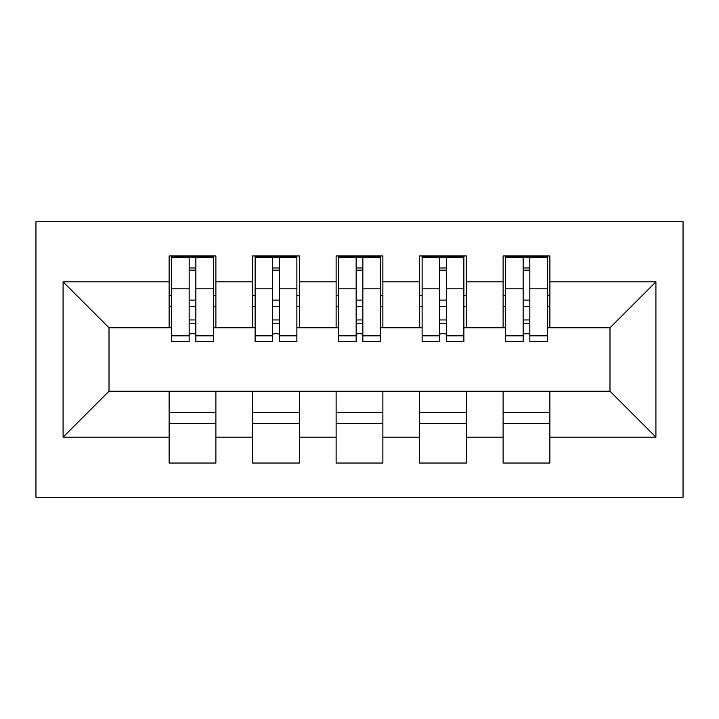 <?xml version="1.0" encoding="UTF-8"?>
<svg xmlns="http://www.w3.org/2000/svg" width="719" height="719" viewBox="0 0 719 719"><rect width="100%" height="100%" fill="white"/><g stroke="black" fill="none" stroke-linecap="round" stroke-linejoin="round"><path stroke-width="1.08" d="M35.95 497.269L683.05 497.269L683.05 221.731L35.95 221.731L35.95 497.269M523.153 306.483L529.831 306.483L523.153 306.483M549.873 412.517L503.111 412.517M503.111 423.374L549.873 423.374M439.66 306.483L446.337 306.483L439.66 306.483M466.379 412.517L419.617 412.517M419.617 423.374L466.379 423.374M356.157 306.483L362.843 306.483L356.157 306.483M382.876 412.517L336.124 412.517M336.124 423.374L382.876 423.374M272.663 306.483L279.34 306.483L272.663 306.483M299.383 412.517L252.621 412.517M252.621 423.374L299.383 423.374M171.634 327.774L109.009 327.774L63.083 281.848L63.083 437.152L169.127 437.152L169.127 463.036L215.889 463.036L215.889 437.152L252.621 437.152L252.621 463.036L299.383 463.036L299.383 437.152L336.124 437.152L336.124 463.036L382.876 463.036L382.876 437.152L419.617 437.152L419.617 463.036L466.379 463.036L466.379 437.152L503.111 437.152L503.111 463.036L549.873 463.036L549.873 391.226L609.991 391.226L609.991 327.774L547.366 327.774M63.083 281.848L169.127 281.848L169.127 327.774M609.991 327.774L655.917 281.848L549.873 281.848L549.873 255.964L503.111 255.964L503.111 281.848L466.379 281.848L466.379 255.964L419.617 255.964L419.617 281.848L382.876 281.848L382.876 255.964L336.124 255.964L336.124 281.848L299.383 281.848L299.383 255.964L252.621 255.964L252.621 281.848L215.889 281.848L215.889 255.964L169.127 255.964L169.127 281.848M655.917 281.848L655.917 437.152L549.873 437.152M466.379 437.152L466.379 391.226L549.873 391.226M503.111 437.152L503.111 391.226M549.873 281.848L549.873 327.774M382.876 437.152L382.876 391.226L466.379 391.226M419.617 437.152L419.617 391.226M503.111 281.848L503.111 327.774L463.872 327.774M466.379 281.848L466.379 327.774M299.383 437.152L299.383 391.226L382.876 391.226M336.124 437.152L336.124 391.226M419.617 281.848L419.617 327.774L380.378 327.774M382.876 281.848L382.876 327.774M215.889 437.152L215.889 391.226L299.383 391.226M252.621 437.152L252.621 391.226M336.124 281.848L336.124 327.774L296.875 327.774M299.383 281.848L299.383 327.774M189.169 306.483L195.847 306.483L189.169 306.483M215.889 412.517L169.127 412.517M169.127 423.374L215.889 423.374M63.083 437.152L109.009 391.226L215.889 391.226M169.127 437.152L169.127 391.226M252.621 281.848L252.621 327.774L213.381 327.774M215.889 281.848L215.889 327.774M109.009 327.774L109.009 391.226M505.619 327.774L503.111 327.774M422.125 327.774L419.617 327.774M338.622 327.774L336.124 327.774M255.128 327.774L252.621 327.774M655.917 437.152L609.991 391.226M171.634 256.8L213.381 256.8L171.634 256.8L171.634 341.552L189.169 341.552L189.169 257.114L213.381 257.231L213.381 341.552L195.847 341.552L195.847 257.231M189.169 267.971L195.847 267.971M189.169 334.533A3.343 0.863 180 0 1 192.503 333.67A3.343 0.863 180 0 1 195.847 334.533M195.847 324.053A3.343 0.863 0 0 0 192.503 323.182A3.343 0.863 0 0 0 189.169 324.053M189.169 319.946L195.847 319.946M215.889 295.626L213.381 295.626M215.889 306.483L213.381 306.483M171.634 295.626L169.127 295.626M171.634 306.483L169.127 306.483M255.128 256.8L296.875 256.8L255.128 256.8L255.128 341.552L272.663 341.552L272.663 257.114L296.875 257.231L296.875 341.552L279.34 341.552L279.34 257.231M272.663 267.971L279.34 267.971M272.663 334.533A3.343 0.863 180 0 1 276.006 333.67A3.343 0.863 180 0 1 279.34 334.533M279.34 324.053A3.343 0.863 0 0 0 276.006 323.182A3.343 0.863 0 0 0 272.663 324.053M272.663 319.946L279.34 319.946M299.383 295.626L296.875 295.626M299.383 306.483L296.875 306.483M255.128 295.626L252.621 295.626M255.128 306.483L252.621 306.483M338.622 256.8L380.378 256.8L338.622 256.8L338.622 341.552L356.157 341.552L356.157 257.114L380.378 257.231L380.378 341.552L362.843 341.552L362.843 257.231M356.157 267.971L362.843 267.971M356.157 334.533A3.343 0.863 180 0 1 359.5 333.67A3.343 0.863 180 0 1 362.843 334.533M362.843 324.053A3.343 0.863 0 0 0 359.5 323.182A3.343 0.863 0 0 0 356.157 324.053M356.157 319.946L362.843 319.946M382.876 295.626L380.378 295.626M382.876 306.483L380.378 306.483M338.622 295.626L336.124 295.626M338.622 306.483L336.124 306.483M422.125 256.8L463.872 256.8L422.125 256.8L422.125 341.552L439.66 341.552L439.66 257.114L463.872 257.231L463.872 341.552L446.337 341.552L446.337 257.231M439.66 267.971L446.337 267.971M439.66 334.533A3.343 0.863 180 0 1 442.994 333.67A3.343 0.863 180 0 1 446.337 334.533M446.337 324.053A3.343 0.863 0 0 0 442.994 323.182A3.343 0.863 0 0 0 439.66 324.053M439.66 319.946L446.337 319.946M466.379 295.626L463.872 295.626M466.379 306.483L463.872 306.483M422.125 295.626L419.617 295.626M422.125 306.483L419.617 306.483M505.619 256.8L547.366 256.8L505.619 256.8L505.619 341.552L523.153 341.552L523.153 257.114L547.366 257.231L547.366 341.552L529.831 341.552L529.831 257.231M523.153 267.971L529.831 267.971M523.153 334.533A3.343 0.863 180 0 1 526.497 333.67A3.343 0.863 180 0 1 529.831 334.533M529.831 324.053A3.343 0.863 0 0 0 526.497 323.182A3.343 0.863 0 0 0 523.153 324.053M523.153 319.946L529.831 319.946M549.873 295.626L547.366 295.626M549.873 306.483L547.366 306.483M505.619 295.626L503.111 295.626M505.619 306.483L503.111 306.483M171.634 257.231L189.169 257.231M195.847 335.818L213.381 335.818M195.847 288.813L213.381 288.813M171.634 335.818L189.169 335.818M171.634 288.813L189.169 288.813M189.169 300.111L195.847 300.111M189.169 270.173L195.847 270.173M255.128 257.231L272.663 257.231M279.34 335.818L296.875 335.818M279.34 288.813L296.875 288.813M255.128 335.818L272.663 335.818M255.128 288.813L272.663 288.813M272.663 300.111L279.34 300.111M272.663 270.173L279.34 270.173M338.622 257.231L356.157 257.231M362.843 335.818L380.378 335.818M362.843 288.813L380.378 288.813M338.622 335.818L356.157 335.818M338.622 288.813L356.157 288.813M356.157 300.111L362.843 300.111M356.157 270.173L362.843 270.173M422.125 257.231L439.66 257.231M446.337 335.818L463.872 335.818M446.337 288.813L463.872 288.813M422.125 335.818L439.66 335.818M422.125 288.813L439.66 288.813M439.66 300.111L446.337 300.111M439.66 270.173L446.337 270.173M505.619 257.231L523.153 257.231M529.831 335.818L547.366 335.818M529.831 288.813L547.366 288.813M505.619 335.818L523.153 335.818M505.619 288.813L523.153 288.813M523.153 300.111L529.831 300.111M523.153 270.173L529.831 270.173"/></g></svg>
